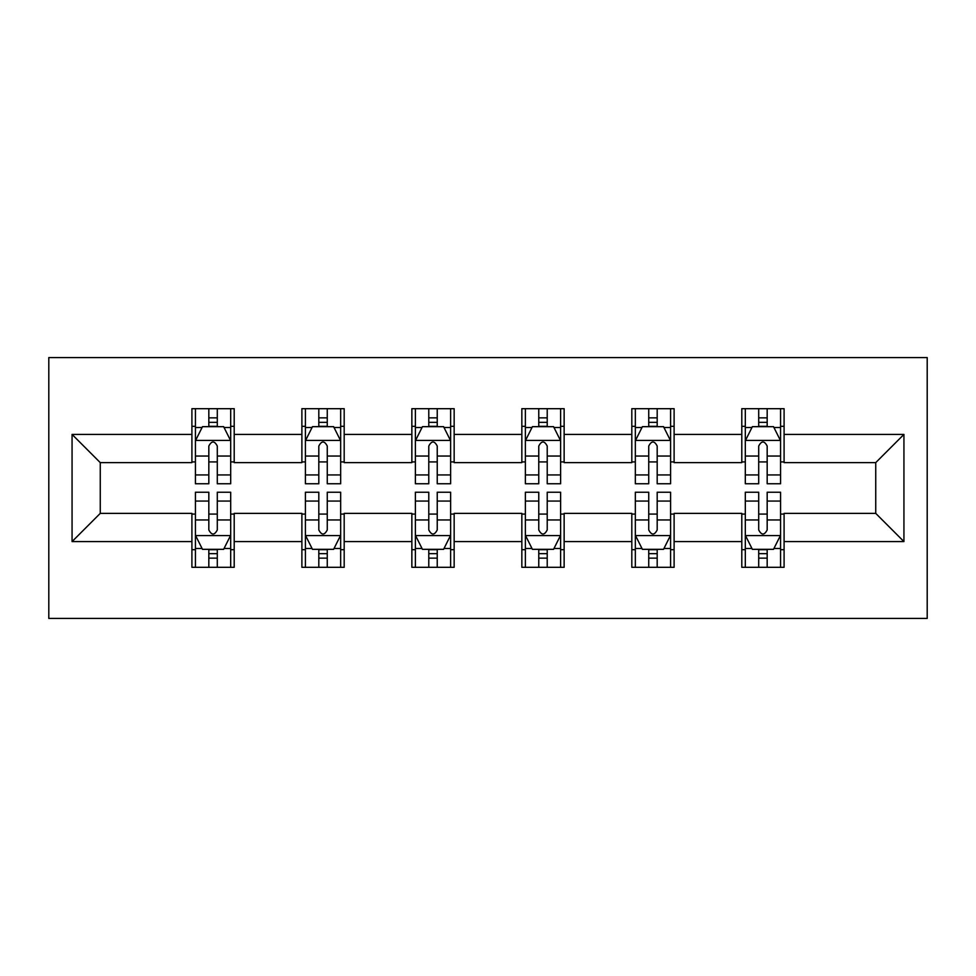 <?xml version="1.0" encoding="UTF-8"?>
<svg xmlns="http://www.w3.org/2000/svg" width="976" height="976" viewBox="0 0 976 976"><rect width="100%" height="100%" fill="white"/><g stroke="black" fill="none" stroke-linecap="round" stroke-linejoin="round"><path stroke-width="1.46" d="M48.8 618.418L927.2 618.418L927.2 357.582L48.8 357.582L48.8 618.418M784.094 434.418L784.094 408.688L741.797 408.688L741.797 434.418L674.111 434.418L674.111 408.688L631.814 408.688L631.814 434.418L564.14 434.418L564.14 408.688L521.843 408.688L521.843 434.418L454.157 434.418L454.157 408.688L411.86 408.688L411.86 434.418L344.186 434.418L344.186 408.688L301.889 408.688L301.889 434.418L234.203 434.418L234.203 408.688L191.906 408.688L191.906 434.418L72.065 434.418L72.065 541.582L100.26 513.376L191.906 513.376L191.906 567.312L234.203 567.312L234.203 513.376L301.889 513.376L301.889 567.312L344.186 567.312L344.186 513.376L411.86 513.376L411.86 567.312L454.157 567.312L454.157 513.376L521.843 513.376L521.843 567.312L564.14 567.312L564.14 513.376L631.814 513.376L631.814 567.312L674.111 567.312L674.111 513.376L741.797 513.376L741.797 567.312L784.094 567.312L784.094 513.376L875.74 513.376L875.74 462.624L784.094 462.624L784.094 434.418L903.935 434.418L903.935 541.582L784.094 541.582M741.797 541.582L674.111 541.582M631.814 541.582L564.14 541.582M521.843 541.582L454.157 541.582M411.86 541.582L344.186 541.582M301.889 541.582L234.203 541.582M191.906 541.582L72.065 541.582M741.797 434.418L741.797 462.624L674.111 462.624L674.111 434.418M631.814 434.418L631.814 462.624L564.14 462.624L564.14 434.418M521.843 434.418L521.843 462.624L454.157 462.624L454.157 434.418M411.86 434.418L411.86 462.624L344.186 462.624L344.186 434.418M301.889 434.418L301.889 462.624L234.203 462.624L234.203 434.418M191.906 434.418L191.906 462.624L100.26 462.624L72.065 434.418M100.26 462.624L100.26 513.376M903.935 541.582L875.74 513.376M875.74 462.624L903.935 434.418M191.906 426.317L195.432 426.317M208.827 426.317L217.294 426.317M230.69 426.317L234.203 426.317M191.906 461.916L195.432 461.916M208.827 461.916L217.294 461.916M230.69 461.916L234.203 461.916M191.906 514.084L195.432 514.084M208.827 514.084L217.294 514.084M230.69 514.084L234.203 514.084M191.906 549.683L195.432 549.683M208.827 549.683L217.294 549.683M230.69 549.683L234.203 549.683M301.889 514.084L305.415 514.084M318.81 514.084L327.265 514.084M340.661 514.084L344.186 514.084M301.889 549.683L305.415 549.683M318.81 549.683L327.265 549.683M340.661 549.683L344.186 549.683M301.889 426.317L305.415 426.317M318.81 426.317L327.265 426.317M340.661 426.317L344.186 426.317M301.889 461.916L305.415 461.916M318.81 461.916L327.265 461.916M340.661 461.916L344.186 461.916M411.86 514.084L415.386 514.084M428.781 514.084L437.236 514.084M450.631 514.084L454.157 514.084M411.86 549.683L415.386 549.683M428.781 549.683L437.236 549.683M450.631 549.683L454.157 549.683M411.86 426.317L415.386 426.317M428.781 426.317L437.236 426.317M450.631 426.317L454.157 426.317M411.86 461.916L415.386 461.916M428.781 461.916L437.236 461.916M450.631 461.916L454.157 461.916M521.843 514.084L525.369 514.084M538.764 514.084L547.219 514.084M560.614 514.084L564.14 514.084M521.843 549.683L525.369 549.683M538.764 549.683L547.219 549.683M560.614 549.683L564.14 549.683M521.843 426.317L525.369 426.317M538.764 426.317L547.219 426.317M560.614 426.317L564.14 426.317M521.843 461.916L525.369 461.916M538.764 461.916L547.219 461.916M560.614 461.916L564.14 461.916M631.814 514.084L635.339 514.084M648.735 514.084L657.19 514.084M670.585 514.084L674.111 514.084M631.814 549.683L635.339 549.683M648.735 549.683L657.19 549.683M670.585 549.683L674.111 549.683M631.814 426.317L635.339 426.317M648.735 426.317L657.19 426.317M670.585 426.317L674.111 426.317M631.814 461.916L635.339 461.916M648.735 461.916L657.19 461.916M670.585 461.916L674.111 461.916M741.797 514.084L745.31 514.084M758.706 514.084L767.173 514.084M780.568 514.084L784.094 514.084M741.797 549.683L745.31 549.683M758.706 549.683L767.173 549.683M780.568 549.683L784.094 549.683M741.797 426.317L745.31 426.317M758.706 426.317L767.173 426.317M780.568 426.317L784.094 426.317M741.797 461.916L745.31 461.916M758.706 461.916L767.173 461.916M780.568 461.916L784.094 461.916M217.294 417.85L208.827 417.85M230.69 474.934L217.294 474.934L217.294 483.767L230.69 483.767L230.69 440.762L223.638 426.671L202.483 426.671L195.432 440.762L195.432 483.767L208.827 483.767L208.827 474.934L195.432 474.934M195.432 440.762L195.432 408.688M230.69 440.762L230.69 408.688M208.827 426.671L208.827 408.688M217.294 408.688L217.294 426.671M217.294 474.934L217.294 446.056C214.476 440.627 211.658 440.627 208.827 446.056L208.827 474.934M208.827 558.15L217.294 558.15M195.432 501.066L208.827 501.066L208.827 492.233L195.432 492.233L195.432 535.238L202.483 549.329L223.638 549.329L230.69 535.238L230.69 492.233L217.294 492.233L217.294 501.066L230.69 501.066M230.69 535.238L230.69 567.312M195.432 535.238L195.432 567.312M217.294 549.329L217.294 567.312M208.827 567.312L208.827 549.329M208.827 501.066L208.827 529.944C211.646 535.373 214.464 535.373 217.294 529.944L217.294 501.066M327.265 417.85L318.81 417.85M340.661 474.934L327.265 474.934L327.265 483.767L340.661 483.767L340.661 440.762L333.609 426.671L312.466 426.671L305.415 440.762L305.415 483.767L318.81 483.767L318.81 474.934L305.415 474.934M305.415 440.762L305.415 408.688M340.661 440.762L340.661 408.688M318.81 426.671L318.81 408.688M327.265 408.688L327.265 426.671M327.265 474.934L327.265 446.056C324.447 440.627 321.629 440.627 318.81 446.056L318.81 474.934M437.236 417.85L428.781 417.85M450.631 474.934L437.236 474.934L437.236 483.767L450.631 483.767L450.631 440.762L443.592 426.671L422.437 426.671L415.386 440.762L415.386 483.767L428.781 483.767L428.781 474.934L415.386 474.934M415.386 440.762L415.386 408.688M450.631 440.762L450.631 408.688M428.781 426.671L428.781 408.688M437.236 408.688L437.236 426.671M437.236 474.934L437.236 446.056C434.43 440.627 431.612 440.627 428.781 446.056L428.781 474.934M318.81 558.15L327.265 558.15M305.415 501.066L318.81 501.066L318.81 492.233L305.415 492.233L305.415 535.238L312.466 549.329L333.609 549.329L340.661 535.238L340.661 492.233L327.265 492.233L327.265 501.066L340.661 501.066M340.661 535.238L340.661 567.312M305.415 535.238L305.415 567.312M327.265 549.329L327.265 567.312M318.81 567.312L318.81 549.329M318.81 501.066L318.81 529.944C321.616 535.373 324.447 535.373 327.265 529.944L327.265 501.066M428.781 558.15L437.236 558.15M415.386 501.066L428.781 501.066L428.781 492.233L415.386 492.233L415.386 535.238L422.437 549.329L443.592 549.329L450.631 535.238L450.631 492.233L437.236 492.233L437.236 501.066L450.631 501.066M450.631 535.238L450.631 567.312M415.386 535.238L415.386 567.312M437.236 549.329L437.236 567.312M428.781 567.312L428.781 549.329M428.781 501.066L428.781 529.944C431.599 535.373 434.418 535.373 437.236 529.944L437.236 501.066M547.219 417.85L538.764 417.85M560.614 474.934L547.219 474.934L547.219 483.767L560.614 483.767L560.614 440.762L553.563 426.671L532.408 426.671L525.369 440.762L525.369 483.767L538.764 483.767L538.764 474.934L525.369 474.934M525.369 440.762L525.369 408.688M560.614 440.762L560.614 408.688M538.764 426.671L538.764 408.688M547.219 408.688L547.219 426.671M547.219 474.934L547.219 446.056C544.401 440.627 541.582 440.627 538.764 446.056L538.764 474.934M657.19 417.85L648.735 417.85M670.585 474.934L657.19 474.934L657.19 483.767L670.585 483.767L670.585 440.762L663.534 426.671L642.391 426.671L635.339 440.762L635.339 483.767L648.735 483.767L648.735 474.934L635.339 474.934M635.339 440.762L635.339 408.688M670.585 440.762L670.585 408.688M648.735 426.671L648.735 408.688M657.19 408.688L657.19 426.671M657.19 474.934L657.19 446.056C654.384 440.627 651.553 440.627 648.735 446.056L648.735 474.934M767.173 417.85L758.706 417.85M780.568 474.934L767.173 474.934L767.173 483.767L780.568 483.767L780.568 440.762L773.517 426.671L752.362 426.671L745.31 440.762L745.31 483.767L758.706 483.767L758.706 474.934L745.31 474.934M745.31 440.762L745.31 408.688M780.568 440.762L780.568 408.688M758.706 426.671L758.706 408.688M767.173 408.688L767.173 426.671M767.173 474.934L767.173 446.056C764.354 440.627 761.536 440.627 758.706 446.056L758.706 474.934M538.764 558.15L547.219 558.15M525.369 501.066L538.764 501.066L538.764 492.233L525.369 492.233L525.369 535.238L532.408 549.329L553.563 549.329L560.614 535.238L560.614 492.233L547.219 492.233L547.219 501.066L560.614 501.066M560.614 535.238L560.614 567.312M525.369 535.238L525.369 567.312M547.219 549.329L547.219 567.312M538.764 567.312L538.764 549.329M538.764 501.066L538.764 529.944C541.57 535.373 544.388 535.373 547.219 529.944L547.219 501.066M648.735 558.15L657.19 558.15M635.339 501.066L648.735 501.066L648.735 492.233L635.339 492.233L635.339 535.238L642.391 549.329L663.534 549.329L670.585 535.238L670.585 492.233L657.19 492.233L657.19 501.066L670.585 501.066M670.585 535.238L670.585 567.312M635.339 535.238L635.339 567.312M657.19 549.329L657.19 567.312M648.735 567.312L648.735 549.329M648.735 501.066L648.735 529.944C651.553 535.373 654.371 535.373 657.19 529.944L657.19 501.066M758.706 558.15L767.173 558.15M745.31 501.066L758.706 501.066L758.706 492.233L745.31 492.233L745.31 535.238L752.362 549.329L773.517 549.329L780.568 535.238L780.568 492.233L767.173 492.233L767.173 501.066L780.568 501.066M780.568 535.238L780.568 567.312M745.31 535.238L745.31 567.312M767.173 549.329L767.173 567.312M758.706 567.312L758.706 549.329M758.706 501.066L758.706 529.944C761.524 535.373 764.342 535.373 767.173 529.944L767.173 501.066M230.507 440.42L195.615 440.42M195.432 427.512L202.056 427.512M224.053 427.512L230.69 427.512M208.827 456.036L195.432 456.036M230.69 456.036L217.294 456.036M217.294 422.34L208.827 422.34M195.615 535.58L230.507 535.58M230.69 548.488L224.053 548.488M202.056 548.488L195.432 548.488M217.294 519.964L230.69 519.964M195.432 519.964L208.827 519.964M208.827 553.66L217.294 553.66M340.49 440.42L305.586 440.42M305.415 427.512L312.039 427.512M334.036 427.512L340.661 427.512M318.81 456.036L305.415 456.036M340.661 456.036L327.265 456.036M327.265 422.34L318.81 422.34M450.461 440.42L415.569 440.42M415.386 427.512L422.01 427.512M444.007 427.512L450.631 427.512M428.781 456.036L415.386 456.036M450.631 456.036L437.236 456.036M437.236 422.34L428.781 422.34M305.586 535.58L340.49 535.58M340.661 548.488L334.036 548.488M312.039 548.488L305.415 548.488M327.265 519.964L340.661 519.964M305.415 519.964L318.81 519.964M318.81 553.66L327.265 553.66M415.569 535.58L450.461 535.58M450.631 548.488L444.007 548.488M422.01 548.488L415.386 548.488M437.236 519.964L450.631 519.964M415.386 519.964L428.781 519.964M428.781 553.66L437.236 553.66M560.431 440.42L525.539 440.42M525.369 427.512L531.993 427.512M553.99 427.512L560.614 427.512M538.764 456.036L525.369 456.036M560.614 456.036L547.219 456.036M547.219 422.34L538.764 422.34M670.414 440.42L635.51 440.42M635.339 427.512L641.964 427.512M663.961 427.512L670.585 427.512M648.735 456.036L635.339 456.036M670.585 456.036L657.19 456.036M657.19 422.34L648.735 422.34M780.385 440.42L745.493 440.42M745.31 427.512L751.947 427.512M773.944 427.512L780.568 427.512M758.706 456.036L745.31 456.036M780.568 456.036L767.173 456.036M767.173 422.34L758.706 422.34M525.539 535.58L560.431 535.58M560.614 548.488L553.99 548.488M531.993 548.488L525.369 548.488M547.219 519.964L560.614 519.964M525.369 519.964L538.764 519.964M538.764 553.66L547.219 553.66M635.51 535.58L670.414 535.58M670.585 548.488L663.961 548.488M641.964 548.488L635.339 548.488M657.19 519.964L670.585 519.964M635.339 519.964L648.735 519.964M648.735 553.66L657.19 553.66M745.493 535.58L780.385 535.58M780.568 548.488L773.944 548.488M751.947 548.488L745.31 548.488M767.173 519.964L780.568 519.964M745.31 519.964L758.706 519.964M758.706 553.66L767.173 553.66"/></g></svg>
